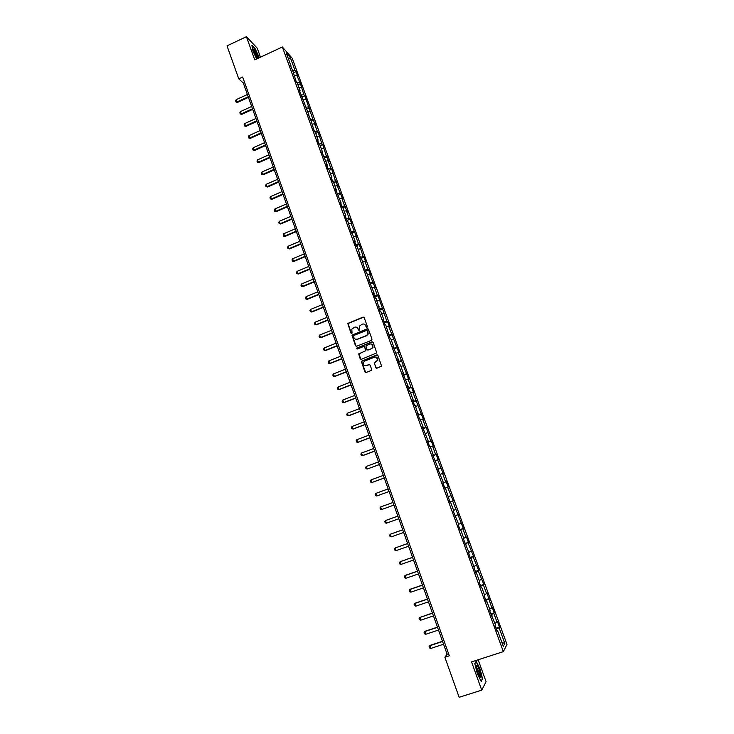 <?xml version="1.0" encoding="UTF-8"?>
<svg xmlns="http://www.w3.org/2000/svg" width="734" height="734" viewBox="0 0 734 734"><rect width="100%" height="100%" fill="white"/><g stroke="black" fill="none" stroke-linecap="round" stroke-linejoin="round"><path stroke-width="1.1" d="M367.028 327.3L367.395 326.483L364.174 317.593L363.046 317.088L347.797 323.446L350.935 333.062L352.045 333.108L351.815 329.135L354.559 327.236C356.21 326.758 357.412 327.3 358.155 328.86L358.577 330.006L359.706 330.043L359.431 326.135L362.211 324.171C363.871 323.694 365.073 324.235 365.826 325.795L367.028 327.3M375.67 367.762L376.808 368.284L381.552 366.064L377.909 355.467L376.771 354.953L361.348 361.321L364.917 371.954L366.055 372.477L371.11 370.505L371.633 369.33L370.092 365.055L368.954 364.532L366.45 365.514C364.137 365.798 363.137 364.752 363.449 362.376L364.826 361L374.643 357.137C376.909 356.834 377.927 357.843 377.698 360.174L374.12 362.853L376.386 368.33M260.478 57.179L257.221 48.16L246.422 36.7L254.753 59.849L282.351 46.985L503.35 651.636L471.567 661.903L481.733 690.144L459.145 697.3L444.868 657.233L449.327 655.783L242.66 77.033L238.761 78.841L243.321 83.07L447.125 654.214L444.868 657.233M246.422 36.7L227.008 45.857L238.761 78.841M371.477 340.356L372 339.181L368.404 329.272L367.275 328.759L351.971 335.126L355.485 345.742L356.614 346.255L371.477 340.356M373.147 342.338L376.762 352.926L361.321 359.339L360.192 358.816L358.687 353.889L365.211 351.017L365.734 349.852L364.715 347.026L363.587 346.512L357.32 348.999L356.55 348.155L372.019 341.824L373.147 342.338M282.351 46.985L292.196 58.243L506.992 644.406L503.35 651.636M496.056 628.231L499.45 627.111L497.441 621.615L497.056 622.23L493.835 613.422L494.221 612.835L492.22 607.357L491.826 607.926L487.018 593.164L486.605 593.687L483.412 584.952L483.834 584.457L478.229 570.813L478.669 570.355L473.072 556.73L473.531 556.326L467.943 542.71L468.411 542.343L466.448 536.985L465.971 537.334L462.833 528.746L463.31 528.434L452.667 501.001L453.181 500.781L447.621 487.22L448.153 487.037L446.226 481.77L445.685 481.935L442.602 473.494L443.143 473.357L437.592 459.833L438.152 459.732L436.235 454.511L435.675 454.594L432.61 446.226L433.188 446.171L431.28 440.969L430.702 441.006L426.344 427.482L425.748 427.482L422.711 419.178L423.307 419.215L412.893 392.369L413.517 392.479L411.646 387.359L411.012 387.24L408.012 379.047L408.654 379.194L398.314 352.568L398.984 352.797L388.699 326.309L389.396 326.621L387.561 321.611L386.864 321.281L378.065 295.683L377.34 295.279L374.432 287.324L375.166 287.756L369.707 274.433L370.459 274.901L368.651 269.974L367.899 269.497L365.009 261.598L365.771 262.111L363.972 257.203L363.211 256.68L359.311 244.477L358.541 243.917L355.669 236.091L356.458 236.669L351.026 223.42L351.825 224.035L350.054 219.182L349.246 218.558L346.402 210.796L347.219 211.447L344.631 205.951L341.805 198.217L342.622 198.905L337.218 185.693L338.053 186.418L335.456 180.894L331.75 169.215L330.896 168.444L328.098 160.801L328.96 161.599L326.355 156.039L322.712 144.534L321.831 143.69L318.217 132.267L317.327 131.386L314.565 123.844L315.464 124.743L312.849 119.137L304.849 95.759L303.922 94.778L300.426 83.685L296.775 75.244L297.71 76.281L296.022 71.666L295.077 70.611L290.288 57.527L286.251 52.931L291.095 66.17L290.123 65.087L292.811 70.859L296.325 82.034L297.279 83.07L300.041 90.612L299.087 89.603L309.051 115.266L308.124 114.32L310.794 120.027L314.427 131.542L315.336 132.441L318.143 140.111L317.235 139.231L318.996 144.047L319.896 144.91L322.712 152.608L321.822 151.773L327.3 165.159L326.428 164.361L328.199 169.215L329.071 170.004L331.915 177.766L331.052 176.995L332.832 181.876L333.695 182.619L336.539 190.418L335.686 189.693L341.191 203.125L340.347 202.437L342.145 207.346L342.98 208.025L345.861 215.879L345.026 215.227L346.833 220.163L347.659 220.806L351.54 233.036L352.348 233.641L355.247 241.559L354.449 240.981L356.265 245.963L357.063 246.523L359.972 254.478L359.183 253.946L361.009 258.946L361.798 259.46L365.78 271.975L366.55 272.461L369.486 280.48L368.725 280.021L374.267 293.563L373.523 293.141L375.368 298.206L376.12 298.61L380.194 311.409L380.928 311.767L383.9 319.896L383.176 319.556L385.047 324.657L385.763 324.978L389.91 337.97L390.616 338.255L393.617 346.448L392.919 346.191L398.498 359.807L397.819 359.587L399.709 364.761L400.388 364.963L403.406 373.221L402.737 373.046L408.333 386.699L407.682 386.561L409.59 391.782L410.233 391.892L413.288 400.232L412.646 400.14L414.563 405.379L415.196 405.452L419.554 419.031L420.169 419.059L423.252 427.463L422.637 427.463L428.261 441.171L427.665 441.217L429.601 446.52L430.197 446.456L433.299 454.933L432.711 455.025L438.354 468.76L437.785 468.888L443.428 482.651L442.877 482.816L444.841 488.193L447.621 487.22M499.45 627.111L499.083 627.754L504.827 643.434L503.313 646.36L497.496 630.46L497.111 631.121L495.055 625.506L495.45 624.863L489.734 610.954L490.147 610.358L486.89 601.467L486.468 602.027L484.44 596.467L484.862 595.916L481.623 587.062L481.183 587.576L479.164 582.034L479.605 581.539L476.375 572.722L475.926 573.19L471.155 558.455L470.687 558.868L468.677 553.381L469.154 552.977L463.475 539.141L463.961 538.793L460.787 530.086L460.282 530.416L458.291 524.975L458.796 524.663L453.135 510.864L453.658 510.598L450.502 501.973L449.97 502.203L445.391 488M494.863 623.258L497.056 622.23M491.101 614.679L493.835 613.422M492.184 615.927L491.587 616.028M489.624 608.926L491.826 607.926M485.871 600.384L488.615 599.155M486.89 601.467L486.303 601.577M484.403 594.659L486.605 593.687M480.669 586.154L483.412 584.952M481.623 587.062L481.045 587.182M479.21 580.456L481.412 579.502M475.485 571.979L478.229 570.813M476.375 572.722L475.806 572.859M474.036 566.318L476.247 565.391M470.32 557.868L473.072 556.73M471.155 558.455L470.586 558.592M468.888 552.234L471.1 551.326M465.182 543.821L467.943 542.71M465.962 544.243L465.393 544.389M463.76 538.215L465.971 537.334M460.071 529.829L462.833 528.746M460.787 530.086L460.227 530.251M458.649 524.25L460.869 523.397M454.979 515.901L457.741 514.846M455.63 516.002L455.08 516.176M453.566 510.35L455.786 509.515M449.905 502.028L452.667 501.001M450.502 501.973L449.951 502.157M448.502 496.514L450.731 495.698M442.914 482.917L445.685 481.935M440.372 474.274L442.602 473.494M443.428 482.651L442.886 482.844M437.895 469.191L440.675 468.237M435.363 460.585L437.592 459.833M438.354 468.76L437.813 468.971M432.895 455.52L435.675 454.594M430.381 446.96L432.61 446.226M433.299 454.933L432.766 455.163M427.922 441.905L430.702 441.006M425.417 433.39L427.656 432.675M428.261 441.171L427.738 441.409M422.958 428.353L425.748 427.482M420.472 419.876L422.711 419.178M423.252 427.463L422.729 427.711M418.022 414.857L420.821 414.013M415.545 406.416L417.793 405.746M418.252 413.82L417.738 414.068M413.114 401.415L415.903 400.59M410.645 393.011L412.893 392.369M413.288 400.232L412.774 400.489M408.214 388.029L411.012 387.24M405.764 379.671L408.012 379.047M408.333 386.699L407.829 386.974M403.342 374.698L406.141 373.936M400.902 366.376L403.159 365.78M403.406 373.221L402.902 373.505M398.489 361.431L401.296 360.688M396.066 353.146L398.314 352.568M398.498 359.807L398.002 360.1M393.653 348.21L396.461 347.494M391.24 339.97L393.497 339.411M393.617 346.448L393.121 346.751M388.846 335.053L391.653 334.365M386.442 326.85L388.699 326.309M388.745 333.144L388.258 333.456M384.047 321.942L386.864 321.281M381.662 313.776L383.928 313.253M383.9 319.896L383.414 320.217M379.276 308.895L382.093 308.252M376.9 300.766L379.166 300.261M379.074 306.702L378.597 307.032M374.523 295.894L377.34 295.279M372.166 287.801L374.432 287.324M374.267 293.563L373.799 293.903M369.789 282.948L372.615 282.361M367.44 274.892L369.707 274.433M369.486 280.48L369.018 280.828M365.073 270.057L367.899 269.497M362.743 262.047L365.009 261.598M364.715 267.451L364.257 267.809M360.385 257.221L363.211 256.68M358.054 249.239L360.33 248.817M359.972 254.478L359.513 254.845M355.706 244.431L358.541 243.917M353.393 236.495L355.669 236.091M351.054 231.705L353.88 231.21M348.751 223.797L351.026 223.42M346.411 219.016L349.246 218.558M344.127 211.153L346.402 210.796M341.796 206.392L344.631 205.951M339.521 198.565L341.805 198.217M337.2 193.813L340.035 193.4M334.933 186.023L337.218 185.693M332.621 181.289L335.456 180.894M330.364 173.527L332.649 173.224M328.052 168.811L330.896 168.444M325.813 161.095L328.098 160.801M323.511 156.388L326.355 156.039M321.281 148.699L323.575 148.433M318.987 144.011L321.831 143.69M316.767 136.359L319.061 136.111M314.565 131.68L317.327 131.386M312.271 124.074L314.565 123.844M310.179 119.394L312.849 119.137M307.803 111.834L310.097 111.623M309.051 115.266L308.638 115.724M305.794 107.164L308.381 106.935M303.344 99.64L305.638 99.448M304.537 102.916L304.133 103.384M301.426 94.989L303.922 94.778M298.894 87.502L301.197 87.318M300.041 90.612L299.637 91.099M297.077 82.85L299.49 82.676M294.472 75.409L296.775 75.244M295.554 78.373L295.16 78.859M292.738 70.776L295.077 70.611M288.609 59.362L290.288 57.527M291.095 66.17L290.701 66.666M481.733 690.144L486.073 681.684L478.155 659.774M501.882 642.452L504.827 643.434M496.349 629.038L499.083 627.754M497.496 630.46L496.9 630.543M244.606 82.474L243.321 83.07M448.593 653.728L447.125 654.214M293.527 72.813L296.022 71.666M297.921 84.832L300.426 83.685M302.335 96.897L304.849 95.759M306.766 109.017L309.28 107.88M311.216 121.183L313.739 120.046M315.684 133.395L318.217 132.267M320.171 145.653L322.712 144.534M324.676 157.966L327.217 156.847M329.199 170.334L331.75 169.215M333.731 182.738L336.3 181.637M338.246 195.226L340.86 194.097M342.695 207.795L345.448 206.621M347.154 220.411L350.054 219.182M351.614 233.091L354.669 231.806M356.201 245.78L359.311 244.477M360.853 258.496L363.972 257.203M365.523 271.268L368.651 269.974M370.211 284.086L373.349 282.801M374.918 296.967L378.065 295.683M379.643 309.895L382.809 308.619M384.396 322.877L387.561 321.611M389.158 335.906L392.341 334.649M393.947 348.999L397.14 347.742M365.991 365.725L366.495 365.523M398.755 362.146L401.957 360.899M403.581 375.34L406.792 374.101M408.425 388.598L411.646 387.359M413.297 401.911L416.527 400.681M418.178 415.279L421.417 414.049M423.087 428.702L426.344 427.482M428.014 442.18L431.28 440.969M432.968 455.713L436.235 454.511M437.941 469.31L441.217 468.108M442.932 482.963L446.226 481.77M449.878 501.955L453.181 500.781M454.924 515.745L458.236 514.571M459.989 529.599L463.31 528.434M465.072 543.509L468.411 542.343M470.182 557.473L473.531 556.326M475.311 571.502L478.669 570.355M480.458 585.594L483.834 584.457M485.633 599.742L489.018 598.614M490.835 613.954L494.221 612.835M259.368 57.702L255.12 48.683L251.881 45.269L252.927 50.985L256.689 58.949M482.623 679.143L480.064 669.004L476.173 661.251L474.788 663.564L477.357 673.803L481.302 681.629L482.146 679.289M251.973 45.737L255.001 48.93L259.368 57.683M366.688 327.336L364.394 324.226M356.687 327.272L359.036 330.401M363.816 317.152L348.026 323.538L351.412 333.456M368.018 328.814L352.201 335.209L356.155 346.301M367.587 330.658L366.798 330.3L353.779 335.493L353.852 337.521C354.595 339.09 355.788 339.631 357.449 339.154L366.358 335.612L367.963 334.025L367.339 330.346M355.651 339.246L357.449 339.154M367.798 330.74L368.174 334.108L366.569 335.695L357.669 339.236M364.275 346.54L365.936 350.577L358.908 353.953L360.899 359.394M372.725 341.861L357.119 347.888L357.036 349.035M371.487 348.54L372.872 347.127C373.166 344.769 372.156 343.732 369.853 344.035L365.89 345.907L366.899 349.393L368.028 349.907L371.698 348.613L373.083 347.2L371.569 344.035M367.56 349.953L368.028 349.907M371.698 348.613L368.239 349.971M376.267 357.1L377.909 360.229L374.322 362.917L375.872 367.807M365.156 365.633L366.45 365.514M369.597 364.532L366.67 365.569M377.45 354.962L361.568 361.376L365.66 372.533M247.395 94.493L236.183 99.64L236.999 101.934L248.211 96.787M237.541 102.402L236.036 102.008L237.541 102.402L248.431 97.402M236.036 102.008L235.632 100.861L236.183 99.64M258.432 58.133L255.404 51.114L253.569 49.095C253.248 50.518 254.267 53.417 256.634 57.784L257.23 58.692M257.249 58.692C257.267 57.325 256.469 55.169 254.854 52.242L253.634 50.885M479.33 670.041C478.164 666.949 477.228 665.343 476.54 665.243C475.898 665.977 476.302 668.509 477.742 672.839L479.605 676.84C481.33 678.473 481.238 676.207 479.33 670.041M479.311 676.372C479.687 675.619 479.366 673.711 478.329 670.637L476.265 666.995M474.825 663.71L476.072 661.628L479.843 669.133L482.33 678.959L481.109 681.244M251.661 106.458L240.422 111.596L241.238 113.898L252.487 108.77M241.78 114.348L240.275 113.963L241.78 114.348L252.698 109.366M240.275 113.963L239.862 112.807L240.422 111.596M255.955 118.477L244.679 123.587L245.505 125.899L256.781 120.789M246.037 126.34L244.523 125.954L246.037 126.34L256.992 121.376M244.523 125.954L244.11 124.798L244.679 123.587M260.258 130.542L248.954 135.634L249.771 137.955L261.084 132.863M250.303 138.377L248.789 138.001L250.303 138.377L261.286 133.432M248.789 138.001L248.386 136.836L248.954 135.634M264.579 142.653L253.239 147.727L254.065 150.057L265.414 144.983M254.588 150.461L253.083 150.085L254.588 150.461L265.607 145.534M253.083 150.085L252.67 148.929L253.239 147.727M268.919 154.81L257.551 159.865L258.377 162.205L269.754 157.149M258.891 162.59L257.386 162.223L258.891 162.59L269.947 157.682M257.386 162.223L256.964 161.058L257.551 159.865M273.277 167.022L261.873 172.059L262.708 174.408L274.112 169.37M263.212 174.775L261.708 174.417L263.212 174.775L274.296 169.884M261.708 174.417L261.286 173.242L261.873 172.059M277.645 179.28L266.213 184.289L267.048 186.656L278.489 181.637M267.552 187.005L266.038 186.647L267.552 187.005L278.672 182.133M266.038 186.647L265.625 185.473L266.213 184.289M282.039 191.583L270.571 196.584L271.406 198.951L282.884 193.95M271.91 199.281L270.396 198.932L271.91 199.281L283.058 194.437M270.396 198.932L269.974 197.749L270.571 196.584M286.453 203.942L274.947 208.915L275.791 211.291L287.297 206.318M276.287 211.612L274.773 211.273L276.287 211.612L287.462 206.777M274.773 211.273L274.351 210.08L274.947 208.915M290.875 216.347L279.333 221.301L280.186 223.686L291.728 218.732M280.672 223.989L279.159 223.65L280.672 223.989L291.884 219.182M279.159 223.65L278.736 222.457L279.333 221.301M295.325 228.797L283.746 233.733L284.599 236.137L296.178 231.201M285.086 236.412L283.572 236.082L285.086 236.412L296.325 231.623M283.572 236.082L283.141 234.889L283.746 233.733M299.784 241.303L288.178 246.22L289.031 248.624L300.646 243.716M289.508 248.89L287.994 248.569L289.508 248.89L300.793 244.119M287.994 248.569L287.563 247.367L288.178 246.22M304.261 253.863L292.618 258.753L293.481 261.176L305.124 256.285M293.949 261.423L292.435 261.102L293.949 261.423L305.271 256.671M292.435 261.102L292.013 259.891L292.618 258.753M308.766 266.47L297.087 271.341L297.949 273.773L309.629 268.901M298.417 273.993L296.894 273.69L298.417 273.993L309.766 269.268M296.894 273.69L296.472 272.479L297.087 271.341M313.28 279.131L301.573 283.985L302.436 286.416L314.152 281.572M302.894 286.627L301.38 286.324L302.894 286.627L314.28 281.92M301.38 286.324L300.949 285.104L301.573 283.985M317.813 291.838L306.069 296.674L306.94 299.114L318.694 294.288M307.39 299.307L305.876 299.013L307.39 299.307L318.813 294.618M305.876 299.013L305.445 297.784L306.069 296.674M322.373 304.601L310.592 309.409L311.464 311.867L323.244 307.06M311.913 312.042L310.39 311.748L311.913 312.042L323.364 307.372M310.39 311.748L309.959 310.519L310.592 309.409M326.942 317.418L315.125 322.198L315.996 324.667L327.823 319.886M316.446 324.823L314.923 324.538L316.446 324.823L327.933 320.18M314.923 324.538L314.491 323.309L315.125 322.198M331.539 330.282L319.685 335.043L320.556 337.521L332.419 332.759M320.997 337.658L319.483 337.383L320.997 337.658L332.52 333.034M319.483 337.383L319.042 336.144L319.685 335.043M336.144 343.2L324.254 347.944L325.134 350.43L337.034 345.696M325.575 350.549L324.052 350.274L325.575 350.549L337.126 345.943M324.052 350.274L323.611 349.035L324.254 347.944M340.778 356.173L328.85 360.899L329.731 363.394L341.668 358.678M330.162 363.486L328.639 363.22L330.162 363.486L341.75 358.908M328.639 363.22L328.199 361.972L328.85 360.899M345.42 369.202L333.465 373.9L334.355 376.404L346.32 371.716M334.768 376.487L333.254 376.221L334.768 376.487L346.393 371.927M333.254 376.221L332.805 374.973L333.465 373.9M350.09 382.286L338.09 386.956L338.989 389.47L350.99 384.799M338.09 386.956L337.429 388.02L337.879 389.277L339.402 389.534L351.063 384.992M354.779 395.415L342.741 400.067L343.64 402.599L355.678 397.947M342.741 400.067L342.081 401.122L342.53 402.388L344.053 402.636L355.742 398.122M359.486 408.609L347.411 413.233L348.311 415.774L360.394 411.15M347.411 413.233L346.742 414.288L347.191 415.554L348.714 415.793L360.449 411.297M364.211 421.848L352.1 426.454L353.008 429.005L365.119 424.399M352.1 426.454L351.43 427.5L351.88 428.766L353.403 429.005L365.165 424.536M368.954 435.152L356.807 439.73L357.715 442.29L369.872 437.712M356.807 439.73L356.128 440.767L356.586 442.042L358.109 442.263L369.908 437.822M373.716 448.502L361.541 453.062L362.449 455.63L374.643 451.08M361.541 453.062L360.853 454.089L361.312 455.374L362.835 455.585L374.67 451.171M378.505 461.915L366.284 466.448L367.202 469.026L379.432 464.503M366.284 466.448L365.596 467.466L366.055 468.751L367.202 469.026L379.45 464.567M383.313 475.384L371.055 479.889L371.973 482.477L384.24 477.981M371.055 479.889L370.358 480.898L370.817 482.192L371.973 482.477L384.258 478.027M388.139 488.899L375.845 493.386L376.762 495.991L389.066 491.514M375.845 493.386L375.138 494.386L375.606 495.689L376.762 495.991L389.075 491.532M381.579 509.552L393.919 505.102L381.579 509.552L380.405 509.24L379.946 507.937L380.652 506.937L381.579 509.552M392.984 502.487L380.652 506.937M397.846 516.112L385.478 520.553L386.405 523.177L398.791 518.755M386.405 523.177L385.231 522.847L384.772 521.535L385.478 520.553L397.846 516.121M402.727 529.783L390.323 534.224L391.259 536.857L403.682 532.453M391.259 536.857L390.075 536.517L389.607 535.196L390.323 534.224L402.737 529.82M407.627 543.509L395.195 547.949L396.131 550.592L408.59 546.224M396.131 550.592L394.947 550.243L394.47 548.922L395.195 547.949L407.645 543.573M412.545 557.299L400.085 561.73L401.03 564.391L413.526 560.042M401.03 564.391L399.828 564.024L399.36 562.694L400.085 561.73L412.572 557.381M417.49 571.153L405.324 575.355L405.939 578.245L418.481 573.924M405.939 578.245L404.737 577.869L404.26 576.529L404.994 575.575L417.527 571.254M422.445 585.053L410.242 589.228L410.875 592.164L423.454 587.87M410.875 592.164L409.664 591.76L409.187 590.43L409.93 589.485L422.49 585.181M427.436 599.027L415.187 603.174L415.829 606.137L428.445 601.871M415.829 606.137L414.609 605.724L414.132 604.376L414.875 603.44L427.482 599.173M432.436 613.046L419.848 617.468L420.811 620.166L433.464 615.927M420.811 620.166L419.582 619.744L419.105 618.395L419.848 617.468L432.5 613.22M437.464 627.139L425.142 631.231L425.812 634.259L438.501 630.047M425.812 634.259L424.573 633.818L424.096 632.46L424.848 631.543L437.537 627.331M442.51 641.277L430.152 645.351L430.83 648.416L443.565 644.232M430.83 648.416L429.583 647.957L429.106 646.599L429.867 645.691L442.593 641.498M253.496 50.288L253.569 49.095M476.247 666.83L476.54 665.243"/></g></svg>
